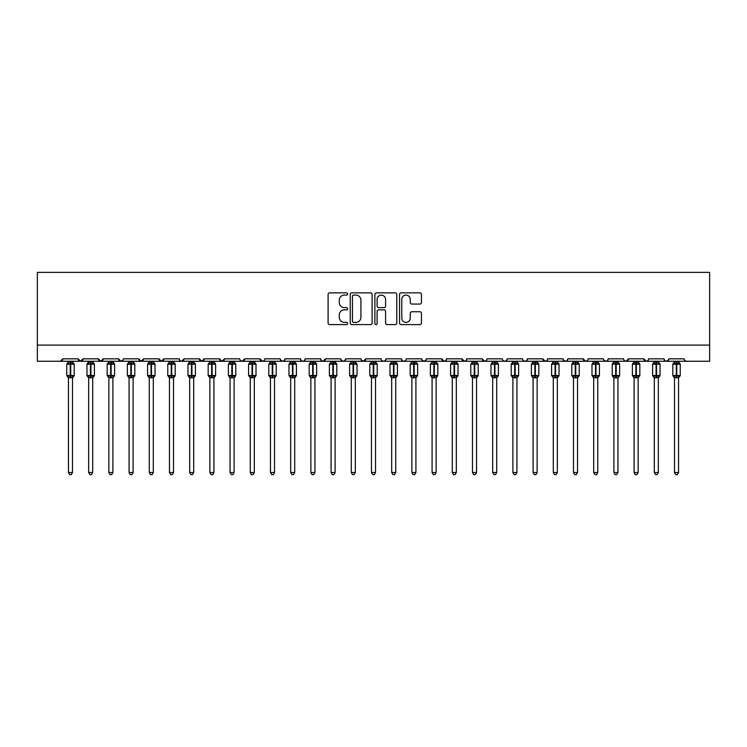 <?xml version="1.0" encoding="UTF-8"?>
<svg xmlns="http://www.w3.org/2000/svg" width="747" height="747" viewBox="0 0 747 747"><rect width="100%" height="100%" fill="white"/><g stroke="black" fill="none" stroke-linecap="round" stroke-linejoin="round"><path stroke-width="1.12" d="M347.644 293.982A1.111 1.111 0 0 0 346.533 292.871L329.679 292.871A1.587 1.587 0 0 0 328.092 294.458L328.092 323.012A1.587 1.587 0 0 0 329.679 324.6L346.533 324.6A1.111 1.111 0 0 0 347.644 323.488A1.111 1.111 0 0 0 346.533 322.377L344.348 322.377A5.08 5.08 0 0 1 339.278 317.298L339.278 314.926A5.08 5.08 0 0 1 344.348 309.846L346.533 309.846A1.111 1.111 0 0 0 347.644 308.735A1.111 1.111 0 0 0 346.533 307.624L344.348 307.624A5.08 5.08 0 0 1 339.278 302.544L339.278 300.173A5.08 5.08 0 0 1 344.348 295.093L346.533 295.093A1.111 1.111 0 0 0 347.644 293.982M419.861 304.057A1.587 1.587 0 0 0 421.448 302.47L421.448 294.458A1.587 1.587 0 0 0 419.861 292.871L401.139 292.871A1.587 1.587 0 0 0 399.552 294.458L399.552 323.012A1.587 1.587 0 0 0 401.139 324.6L419.861 324.6A1.587 1.587 0 0 0 421.448 323.012L421.448 313.338A1.587 1.587 0 0 0 419.861 311.751L411.849 311.751A1.587 1.587 0 0 0 410.262 313.338L410.262 318.138A4.239 4.239 0 0 1 406.023 322.377A4.239 4.239 0 0 1 401.774 318.138L401.774 299.332A4.239 4.239 0 0 1 406.023 295.093A4.239 4.239 0 0 1 410.262 299.332L410.262 302.47A1.587 1.587 0 0 0 411.849 304.057L419.861 304.057M37.35 345.095L709.65 345.095L709.65 272.375L37.35 272.375L37.35 361.259L60.376 361.259L62.804 358.831L78.155 358.831L79.042 360.708M372.109 294.458A1.587 1.587 0 0 0 370.521 292.871L351.809 292.871A1.587 1.587 0 0 0 350.222 294.458L350.222 323.012A1.587 1.587 0 0 0 351.809 324.6L370.521 324.6A1.587 1.587 0 0 0 372.109 323.012L372.109 294.458M376.479 292.871L395.191 292.871A1.587 1.587 0 0 1 396.778 294.458L396.778 323.012A1.587 1.587 0 0 1 395.191 324.6L387.179 324.6A1.587 1.587 0 0 1 385.592 323.012L385.592 311.434A1.587 1.587 0 0 0 384.005 309.846L378.692 309.846A1.587 1.587 0 0 0 377.104 311.434L377.104 323.488A1.111 1.111 0 0 1 376.002 324.6A1.111 1.111 0 0 1 374.891 323.488L374.891 294.458A1.587 1.587 0 0 1 376.479 292.871M60.376 361.259L62.804 358.831A2.428 2.428 0 0 1 60.376 361.259L302.796 361.259L304.356 360.689L305.215 358.831L320.575 358.831A2.428 2.428 0 0 0 322.993 361.259A2.428 2.428 0 0 0 325.421 358.831L340.772 358.831A2.428 2.428 0 0 0 343.2 361.259A2.428 2.428 0 0 0 345.618 358.831L360.978 358.831A2.428 2.428 0 0 0 363.397 361.259A2.428 2.428 0 0 0 365.825 358.831L381.175 358.831A2.428 2.428 0 0 0 383.603 361.259A2.428 2.428 0 0 0 386.022 358.831L401.382 358.831A2.428 2.428 0 0 0 403.8 361.259A2.428 2.428 0 0 0 406.228 358.831L421.579 358.831A2.428 2.428 0 0 0 424.007 361.259A2.428 2.428 0 0 0 426.425 358.831L441.776 358.831A2.428 2.428 0 0 0 444.204 361.259A2.428 2.428 0 0 0 446.631 358.831L461.982 358.831A2.428 2.428 0 0 0 464.41 361.259A2.428 2.428 0 0 0 466.828 358.831L482.179 358.831A2.428 2.428 0 0 0 484.607 361.259A2.428 2.428 0 0 0 487.035 358.831L502.386 358.831A2.428 2.428 0 0 0 504.804 361.259A2.428 2.428 0 0 0 507.232 358.831L522.583 358.831A2.428 2.428 0 0 0 525.01 361.259A2.428 2.428 0 0 0 527.438 358.831L542.789 358.831A2.428 2.428 0 0 0 545.207 361.259A2.428 2.428 0 0 0 547.635 358.831L562.986 358.831A2.428 2.428 0 0 0 565.414 361.259A2.428 2.428 0 0 0 567.832 358.831L583.192 358.831A2.428 2.428 0 0 0 585.611 361.259A2.428 2.428 0 0 0 588.038 358.831L603.389 358.831A2.428 2.428 0 0 0 605.817 361.259A2.428 2.428 0 0 0 608.235 358.831L623.596 358.831A2.428 2.428 0 0 0 626.014 361.259A2.428 2.428 0 0 0 628.442 358.831L643.793 358.831A2.428 2.428 0 0 0 646.22 361.259A2.428 2.428 0 0 0 648.639 358.831L663.999 358.831A2.428 2.428 0 0 0 666.417 361.259A2.428 2.428 0 0 0 668.845 358.831L684.196 358.831A2.428 2.428 0 0 0 686.624 361.259L685.064 360.689M668.845 358.831L667.958 360.708M663.999 358.831L664.877 360.708L666.417 361.259L668.584 359.933M648.639 358.831L648.191 360.241M301.237 360.689L302.796 361.259L646.22 361.259L643.793 358.831L644.68 360.708M624.455 360.689L626.014 361.259L628.442 358.831L627.555 360.708M608.235 358.831L607.358 360.708L605.817 361.259L603.651 359.933M587.17 360.689L585.611 361.259L583.192 358.831L584.079 360.708M567.832 358.831L566.954 360.708L565.414 361.259L563.247 359.933M562.986 358.831L563.873 360.708M547.635 358.831L547.187 360.241M546.776 360.689L545.207 361.259L542.789 358.831L543.676 360.708M527.438 358.831L526.551 360.708M507.232 358.831L506.345 360.708M487.035 358.831L486.577 360.241M486.166 360.689L484.607 361.259L482.179 358.831L483.066 360.708M466.828 358.831L465.941 360.708M465.969 360.689L464.41 361.259L461.982 358.831L462.869 360.708M446.631 358.831L445.744 360.708M445.763 360.689L444.204 361.259L441.776 358.831L442.233 360.241M426.425 358.831L425.538 360.708M421.579 358.831L422.466 360.708M401.382 358.831L402.26 360.708L403.8 361.259L405.36 360.689M386.022 358.831L385.135 360.708M361.24 359.933L363.397 361.259L365.825 358.831L364.938 360.708M345.618 358.831L344.74 360.708L343.2 361.259L341.034 359.933M340.772 358.831L341.659 360.708M320.575 358.831L321.462 360.708L322.993 361.259L325.421 358.831M82.123 360.708L83.001 358.831L80.583 361.259L78.155 358.831A2.428 2.428 0 0 0 80.583 361.259A2.428 2.428 0 0 0 83.001 358.831L98.361 358.831A2.428 2.428 0 0 0 100.78 361.259A2.428 2.428 0 0 0 103.207 358.831L118.558 358.831A2.428 2.428 0 0 0 120.986 361.259A2.428 2.428 0 0 0 123.404 358.831L138.765 358.831A2.428 2.428 0 0 0 141.183 361.259A2.428 2.428 0 0 0 143.611 358.831L158.962 358.831A2.428 2.428 0 0 0 161.389 361.259A2.428 2.428 0 0 0 163.808 358.831L179.159 358.831A2.428 2.428 0 0 0 181.586 361.259A2.428 2.428 0 0 0 184.014 358.831L199.365 358.831A2.428 2.428 0 0 0 201.793 361.259A2.428 2.428 0 0 0 204.211 358.831L219.562 358.831A2.428 2.428 0 0 0 221.99 361.259A2.428 2.428 0 0 0 224.417 358.831L239.768 358.831A2.428 2.428 0 0 0 242.187 361.259A2.428 2.428 0 0 0 244.614 358.831L259.965 358.831A2.428 2.428 0 0 0 262.393 361.259A2.428 2.428 0 0 0 264.821 358.831L280.172 358.831A2.428 2.428 0 0 0 282.59 361.259A2.428 2.428 0 0 0 285.018 358.831L300.369 358.831L301.256 360.708M285.018 358.831L284.131 360.708L282.59 361.259L280.433 359.933M280.172 358.831L281.059 360.708M263.952 360.689L262.393 361.259L259.965 358.831L260.852 360.708M240.627 360.689L242.187 361.259L244.614 358.831L243.727 360.708M219.562 358.831L221.99 361.259L224.417 358.831L223.53 360.708M199.365 358.831L201.793 361.259L204.211 358.831L203.324 360.708M179.159 358.831L180.046 360.708L181.586 361.259L184.014 358.831L183.127 360.708M159.849 360.708L158.962 358.831L161.389 361.259L163.808 358.831L162.921 360.708M139.642 360.708L138.765 358.831L141.183 361.259L143.611 358.831L142.724 360.708M123.143 359.933L120.986 361.259L118.558 358.831L119.445 360.708M709.65 345.095L709.65 361.259L646.22 361.259L647.78 360.689M300.369 358.831A2.428 2.428 0 0 0 302.796 361.259A2.428 2.428 0 0 0 305.224 358.831M98.361 358.831L100.78 361.259L103.207 358.831M382.044 360.689L383.603 361.259L385.163 360.689M421.84 359.933L424.007 361.259L426.163 359.933M503.245 360.689L504.813 361.259L506.373 360.689M523.451 360.689L525.01 361.259L526.57 360.689M353.555 295.093A1.111 1.111 0 0 0 352.444 296.204L352.444 321.266A1.111 1.111 0 0 0 353.555 322.377L355.852 322.377A5.08 5.08 0 0 0 360.932 317.298L360.932 300.173A5.08 5.08 0 0 0 355.852 295.093L353.555 295.093M385.592 299.416A4.239 4.239 0 0 0 381.353 295.168A4.239 4.239 0 0 0 377.104 299.416L377.104 306.037A1.587 1.587 0 0 0 378.692 307.624L384.005 307.624A1.587 1.587 0 0 0 385.592 306.037L385.592 299.416M68.463 472.524L72.496 472.524L71.292 474.625L69.676 474.625L68.463 472.524L68.463 377.683A1.774 1.699 180 0 0 67.529 376.199L67.874 375.676L70.237 376.245L70.722 375.517L70.722 363.481L73.085 364.05L73.664 363.453A0.812 0.812 0 0 1 74.196 364.209L66.763 364.209L66.763 375.517L70.237 375.517L70.237 363.481L67.874 364.05L67.529 363.528A1.774 1.699 -0 0 0 68.463 362.034L72.506 362.118L72.496 361.259M72.496 472.524L72.506 377.608L70.237 377.842L70.237 376.245L70.722 375.517L74.196 375.517A0.812 0.812 0 0 1 73.664 376.283L72.496 377.945M72.496 377.693L72.496 377.683A1.774 1.699 180 0 1 73.43 376.199L73.664 376.283M70.237 377.842L68.463 377.683M68.463 361.259L68.463 362.052M72.496 362.034L72.496 362.034A1.774 1.699 -0 0 0 73.43 363.528M70.722 377.842L70.722 376.245L73.085 375.676L73.43 376.199M68.463 362.118L67.874 364.05L68.463 362.118M73.085 364.05L72.506 362.118M72.506 377.608L73.085 375.676M68.463 377.608L67.874 375.676M88.66 472.524L92.703 472.524L91.489 474.625L89.873 474.625L88.66 472.524L88.66 377.683A1.774 1.699 180 0 0 87.726 376.199L88.071 375.676L90.443 376.245L90.929 375.517L90.929 363.481L93.291 364.05L93.87 363.453A0.812 0.812 0 0 1 94.402 364.209L86.96 364.209L86.96 375.517L90.443 375.517L90.443 363.481L88.071 364.05L87.726 363.528A1.774 1.699 -0 0 0 88.66 362.034L92.703 362.118L92.703 361.259M92.703 472.524L92.703 377.608L90.443 377.842L90.443 376.245L90.929 375.517L94.402 375.517A0.812 0.812 0 0 1 93.87 376.283L92.703 377.945M92.703 377.693L92.703 377.683A1.774 1.699 180 0 1 93.636 376.199L93.87 376.283M90.443 377.842L88.66 377.683M88.66 361.259L88.66 362.052M92.703 362.034L92.703 362.034A1.774 1.699 -0 0 0 93.636 363.528M90.929 377.842L90.929 376.245L93.291 375.676L93.636 376.199M88.66 362.118L88.071 364.05L88.66 362.118M93.291 364.05L92.703 362.118M92.703 377.608L93.291 375.676M88.66 377.608L88.071 375.676M108.866 472.524L112.9 472.524L111.686 474.625L110.08 474.625L108.866 472.524L108.866 377.683A1.774 1.699 180 0 0 107.932 376.199L108.278 375.676L110.64 376.245L111.126 375.517L111.126 363.481L113.488 364.05L114.067 363.453A0.812 0.812 0 0 1 114.599 364.209L107.166 364.209L107.166 375.517L110.64 375.517L110.64 363.481L108.278 364.05L107.932 363.528A1.774 1.699 -0 0 0 108.866 362.034L112.9 362.118L112.9 361.259M112.9 472.524L112.9 377.608L110.64 377.842L110.64 376.245L111.126 375.517L114.599 375.517A0.812 0.812 0 0 1 114.067 376.283L112.9 377.945M112.9 377.693L112.9 377.683A1.774 1.699 180 0 1 113.833 376.199L114.067 376.283M110.64 377.842L108.866 377.683M108.866 361.259L108.866 362.052M112.9 362.034L112.9 362.034A1.774 1.699 -0 0 0 113.833 363.528M111.126 377.842L111.126 376.245L113.488 375.676L113.833 376.199M108.866 362.118L108.278 364.05L108.866 362.118M113.488 364.05L112.9 362.118M112.9 377.608L113.488 375.676M108.866 377.608L108.278 375.676M129.063 472.524L133.106 472.524L131.892 474.625L130.277 474.625L129.063 472.524L129.063 377.683A1.774 1.699 180 0 0 128.129 376.199L128.475 375.676L130.846 376.245L131.323 375.517L131.323 363.481L133.694 364.05L134.273 363.453A0.812 0.812 0 0 1 134.805 364.209L127.364 364.209L127.364 375.517L130.846 375.517L130.846 363.481L128.475 364.05L128.129 363.528A1.774 1.699 -0 0 0 129.063 362.034L133.106 362.118L133.106 361.259M130.846 376.245L131.323 375.517L134.805 375.517A0.812 0.812 0 0 1 134.273 376.283L133.106 377.945M133.106 472.524L133.106 377.608L129.063 377.683M129.063 361.259L129.063 362.052M133.106 362.034L133.106 362.034A1.774 1.699 -0 0 0 134.04 363.528M131.323 377.842L131.323 376.245L133.694 375.676L134.273 376.283M129.063 362.118L128.475 364.05L129.063 362.118M133.694 364.05L133.106 362.118M133.106 377.608L133.694 375.676M129.063 377.608L128.475 375.676M149.269 472.524L153.303 472.524L152.089 474.625L150.474 474.625L149.269 472.524L149.269 377.683A1.774 1.699 180 0 0 148.336 376.199L148.681 375.676L151.043 376.245L151.529 375.517L151.529 363.481L153.891 364.05L154.47 363.453A0.812 0.812 0 0 1 155.002 364.209L147.57 364.209L147.57 375.517L151.043 375.517L151.043 363.481L148.681 364.05L148.336 363.528A1.774 1.699 -0 0 0 149.269 362.034L153.303 362.118L153.303 361.259M153.303 472.524L153.303 377.608L151.043 377.842L151.043 376.245L151.529 375.517L155.002 375.517A0.812 0.812 0 0 1 154.47 376.283L153.303 377.945M153.303 377.693L153.303 377.683A1.774 1.699 180 0 1 154.237 376.199L154.47 376.283M151.043 377.842L149.269 377.683M149.269 361.259L149.269 362.052M153.303 362.034L153.303 362.034A1.774 1.699 -0 0 0 154.237 363.528M151.529 377.842L151.529 376.245L153.891 375.676L154.237 376.199M149.26 362.118L148.681 364.05L149.26 362.118M153.891 364.05L153.303 362.118M153.303 377.608L153.891 375.676M149.26 377.608L148.681 375.676M169.466 472.524L173.509 472.524L172.296 474.625L170.68 474.625L169.466 472.524L169.466 377.683A1.774 1.699 180 0 0 168.533 376.199L168.878 375.676L171.24 376.245L171.726 375.517L171.726 363.481L174.098 364.05L174.677 363.453A0.812 0.812 0 0 1 175.2 364.209L167.767 364.209L167.767 375.517L171.24 375.517L171.24 363.481L168.878 364.05L168.533 363.528A1.774 1.699 -0 0 0 169.466 362.034L173.509 362.118L173.509 361.259M173.509 472.524L173.509 377.608L171.24 377.842L171.24 376.245L171.726 375.517L175.2 375.517A0.812 0.812 0 0 1 174.677 376.283L173.509 377.945M173.509 377.693L173.509 377.683A1.774 1.699 180 0 1 174.443 376.199L174.677 376.283M171.24 377.842L169.466 377.683M169.466 361.259L169.466 362.052M173.509 362.034L173.509 362.034A1.774 1.699 -0 0 0 174.443 363.528M171.726 377.842L171.726 376.245L174.098 375.676L174.443 376.199M169.466 362.118L168.878 364.05L169.466 362.118M174.098 364.05L173.509 362.118M173.509 377.608L174.098 375.676M169.466 377.608L168.878 375.676M189.663 377.693A1.774 1.699 180 0 0 188.739 376.199L189.084 375.676L191.447 376.245L191.932 375.517L191.932 363.481L194.295 364.05L194.874 363.453A0.812 0.812 0 0 1 195.406 364.209L187.973 364.209L187.973 375.517L191.447 375.517L191.447 363.481L189.084 364.05L188.739 363.528A1.774 1.699 -0 0 0 189.673 362.034L193.706 362.118L193.706 361.259M193.706 472.524L192.493 474.625L190.877 474.625L189.673 472.524L193.706 472.524L193.706 377.608L191.447 377.842L191.447 376.245L191.932 375.517L195.406 375.517A0.812 0.812 0 0 1 194.874 376.283L193.706 377.945M193.706 377.693L193.706 377.683A1.774 1.699 180 0 1 194.64 376.199L194.874 376.283M189.673 472.524L189.673 377.683L189.084 375.676M191.447 377.842L189.663 377.608M189.673 361.259L189.673 362.052M193.706 362.034L193.706 362.034A1.774 1.699 -0 0 0 194.64 363.528M191.932 377.842L191.932 376.245L194.295 375.676L194.64 376.199M189.663 362.118L189.084 364.05L189.663 362.118M194.295 364.05L193.706 362.118M193.706 377.608L194.295 375.676M209.87 472.524L213.913 472.524L212.699 474.625L211.084 474.625L209.87 472.524L209.87 377.683A1.774 1.699 180 0 0 208.936 376.199L209.281 375.676L211.644 376.245L212.129 375.517L212.129 363.481L214.492 364.05L215.08 363.453A0.812 0.812 0 0 1 215.603 364.209L208.17 364.209L208.17 375.517L211.644 375.517L211.644 363.481L209.281 364.05L208.936 363.528A1.774 1.699 -0 0 0 209.87 362.034L213.913 362.118L213.913 361.259M213.913 472.524L213.913 377.608L211.644 377.842L211.644 376.245L212.129 375.517L215.603 375.517A0.812 0.812 0 0 1 215.08 376.283L213.913 377.945M213.913 377.693L213.913 377.683A1.774 1.699 180 0 1 214.847 376.199L215.08 376.283M211.644 377.842L209.87 377.683M209.87 361.259L209.87 362.052M213.913 362.034L213.913 362.034A1.774 1.699 -0 0 0 214.847 363.528M212.129 377.842L212.129 376.245L214.492 375.676L214.847 376.199M209.87 362.118L209.281 364.05L209.87 362.118M214.492 364.05L213.913 362.118M213.913 377.608L214.492 375.676M209.87 377.608L209.281 375.676M230.067 472.524L234.11 472.524L232.896 474.625L231.281 474.625L230.067 472.524L230.067 377.683A1.774 1.699 180 0 0 229.133 376.199L229.488 375.676L231.85 376.245L232.336 375.517L232.336 363.481L234.698 364.05L235.277 363.453A0.812 0.812 0 0 1 235.809 364.209L228.377 364.209L228.377 375.517L231.85 375.517L231.85 363.481L229.488 364.05L229.133 363.528A1.774 1.699 -0 0 0 230.067 362.034L234.11 362.118L234.11 361.259M234.11 472.524L234.11 377.608L231.85 377.842L231.85 376.245L232.336 375.517L235.809 375.517A0.812 0.812 0 0 1 235.277 376.283L234.11 377.945M234.11 377.693L234.11 377.683A1.774 1.699 180 0 1 235.044 376.199L235.277 376.283M231.85 377.842L230.067 377.683M230.067 361.259L230.067 362.052M234.11 362.034L234.11 362.034A1.774 1.699 -0 0 0 235.044 363.528M232.336 377.842L232.336 376.245L234.698 375.676L235.044 376.199M230.067 362.118L229.488 364.05L230.067 362.118M234.698 364.05L234.11 362.118M234.11 377.608L234.698 375.676M230.067 377.608L229.488 375.676M250.273 472.524L254.316 472.524L253.102 474.625L251.487 474.625L250.273 472.524L250.273 377.683A1.774 1.699 180 0 0 249.339 376.199L249.685 375.676L252.047 376.245L252.533 375.517L252.533 363.481L254.895 364.05L255.483 363.453A0.812 0.812 0 0 1 256.006 364.209L248.574 364.209L248.574 375.517L252.047 375.517L252.047 363.481L249.685 364.05L249.339 363.528A1.774 1.699 -0 0 0 250.273 362.034L254.316 362.118L254.316 361.259M254.316 472.524L254.316 377.608L252.047 377.842L252.047 376.245L252.533 375.517L256.006 375.517A0.812 0.812 0 0 1 255.483 376.283L254.316 377.945M254.316 377.693L254.316 377.683A1.774 1.699 180 0 1 255.25 376.199L255.483 376.283M252.047 377.842L250.273 377.683M250.273 361.259L250.273 362.052M254.316 362.034L254.316 362.034A1.774 1.699 -0 0 0 255.25 363.528M252.533 377.842L252.533 376.245L254.895 375.676L255.25 376.199M250.273 362.118L249.685 364.05L250.273 362.118M254.895 364.05L254.316 362.118M254.316 377.608L254.895 375.676M250.273 377.608L249.685 375.676M270.47 472.524L274.513 472.524L273.299 474.625L271.684 474.625L270.47 472.524L270.47 377.683A1.774 1.699 180 0 0 269.536 376.199L269.891 375.676L272.253 376.245L272.739 375.517L272.739 363.481L275.101 364.05L275.68 363.453A0.812 0.812 0 0 1 276.213 364.209L268.78 364.209L268.78 375.517L272.253 375.517L272.253 363.481L269.891 364.05L269.536 363.528A1.774 1.699 -0 0 0 270.47 362.034L274.513 362.118L274.513 361.259M274.513 472.524L274.513 377.608L272.253 377.842L272.253 376.245L272.739 375.517L276.213 375.517A0.812 0.812 0 0 1 275.68 376.283L274.513 377.945M274.513 377.693L274.513 377.683A1.774 1.699 180 0 1 275.447 376.199L275.68 376.283M272.253 377.842L270.47 377.683M270.47 361.259L270.47 362.052M274.513 362.034L274.513 362.034A1.774 1.699 -0 0 0 275.447 363.528M272.739 377.842L272.739 376.245L275.101 375.676L275.447 376.199M270.47 362.118L269.891 364.05L270.47 362.118M275.101 364.05L274.513 362.118M274.513 377.608L275.101 375.676M270.47 377.608L269.891 375.676M294.71 472.524L293.506 474.625L291.89 474.625L290.676 472.524L290.676 377.683A1.774 1.699 180 0 0 289.743 376.199L290.088 375.676L292.45 376.245L292.936 375.517L292.936 363.481L295.298 364.05L295.877 363.453A0.812 0.812 0 0 1 296.41 364.209L288.977 364.209L288.977 375.517L292.45 375.517L292.45 363.481L290.088 364.05L289.743 363.528A1.774 1.699 -0 0 0 290.676 362.034L294.72 362.118L294.72 361.259M290.676 472.524L294.72 472.524L294.72 377.608L292.45 377.842L292.45 376.245L292.936 375.517L296.41 375.517A0.812 0.812 0 0 1 295.877 376.283L294.71 377.945M294.72 377.693L294.72 377.683A1.774 1.699 180 0 1 295.644 376.199L295.877 376.283M292.45 377.842L290.676 377.683M290.676 361.259L290.676 362.052M292.936 377.842L292.936 376.245L295.298 375.676L295.644 376.199M290.676 362.118L290.088 364.05L290.676 362.118M295.298 364.05L294.72 362.118M294.72 377.608L295.298 375.676M290.676 377.608L290.088 375.676M310.873 472.524L314.917 472.524L313.703 474.625L312.087 474.625L310.873 472.524L310.873 377.683A1.774 1.699 180 0 0 309.94 376.199L310.285 375.676L312.657 376.245L313.142 375.517L313.142 363.481L315.505 364.05L316.084 363.453A0.812 0.812 0 0 1 316.616 364.209L309.183 364.209L309.183 375.517L312.657 375.517L312.657 363.481L310.285 364.05L309.94 363.528A1.774 1.699 -0 0 0 310.873 362.034L314.917 362.118L314.917 361.259M314.917 472.524L314.917 377.608L312.657 377.842L312.657 376.245L313.142 375.517L316.616 375.517A0.812 0.812 0 0 1 316.084 376.283L314.917 377.945M314.917 377.693L314.917 377.683A1.774 1.699 180 0 1 315.85 376.199L316.084 376.283M312.657 377.842L310.873 377.683M310.873 361.259L310.873 362.052M314.917 362.034L314.917 362.034A1.774 1.699 -0 0 0 315.85 363.528M313.142 377.842L313.142 376.245L315.505 375.676L315.85 376.199M310.873 362.118L310.285 364.05L310.873 362.118M315.505 364.05L314.917 362.118M314.917 377.608L315.505 375.676M310.873 377.608L310.285 375.676M331.08 472.524L335.114 472.524L333.909 474.625L332.294 474.625L331.08 472.524L331.08 377.683A1.774 1.699 180 0 0 330.146 376.199L330.491 375.676L332.854 376.245L333.339 375.517L333.339 363.481L335.702 364.05L336.281 363.453A0.812 0.812 0 0 1 336.813 364.209L329.38 364.209L329.38 375.517L332.854 375.517L332.854 363.481L330.491 364.05L330.146 363.528A1.774 1.699 -0 0 0 331.08 362.034L335.123 362.118L335.114 361.259M335.114 472.524L335.123 377.608L332.854 377.842L332.854 376.245L333.339 375.517L336.813 375.517A0.812 0.812 0 0 1 336.281 376.283L335.114 377.945M335.114 377.693L335.114 377.683A1.774 1.699 180 0 1 336.047 376.199L336.281 376.283M332.854 377.842L331.08 377.683M331.08 361.259L331.08 362.052M335.114 362.034L335.114 362.034A1.774 1.699 -0 0 0 336.047 363.528M333.339 377.842L333.339 376.245L335.702 375.676L336.047 376.199M331.08 362.118L330.491 364.05L331.08 362.118M335.702 364.05L335.123 362.118M335.123 377.608L335.702 375.676M331.08 377.608L330.491 375.676M351.277 472.524L355.32 472.524L354.106 474.625L352.491 474.625L351.277 472.524L351.277 377.683A1.774 1.699 180 0 0 350.343 376.199L350.688 375.676L353.06 376.245L353.546 375.517L353.546 363.481L355.908 364.05L356.487 363.453A0.812 0.812 0 0 1 357.019 364.209L349.577 364.209L349.577 375.517L353.06 375.517L353.06 363.481L350.688 364.05L350.343 363.528A1.774 1.699 -0 0 0 351.277 362.034L355.32 362.118L355.32 361.259M355.32 472.524L355.32 377.608L353.06 377.842L353.06 376.245L353.546 375.517L357.019 375.517A0.812 0.812 0 0 1 356.487 376.283L355.32 377.945M355.32 377.693L355.32 377.683A1.774 1.699 180 0 1 356.254 376.199L356.487 376.283M353.06 377.842L351.277 377.683M351.277 361.259L351.277 362.052M355.32 362.034L355.32 362.034A1.774 1.699 -0 0 0 356.254 363.528M353.546 377.842L353.546 376.245L355.908 375.676L356.254 376.199M351.277 362.118L350.688 364.05L351.277 362.118M355.908 364.05L355.32 362.118M355.32 377.608L355.908 375.676M351.277 377.608L350.688 375.676M371.483 472.524L375.517 472.524L374.303 474.625L372.697 474.625L371.483 472.524L371.483 377.683A1.774 1.699 180 0 0 370.549 376.199L370.895 375.676L373.257 376.245L373.743 375.517L373.743 363.481L376.105 364.05L376.684 363.453A0.812 0.812 0 0 1 377.216 364.209L369.784 364.209L369.784 375.517L373.257 375.517L373.257 363.481L370.895 364.05L370.549 363.528A1.774 1.699 -0 0 0 371.483 362.034L375.517 362.118L375.517 361.259M375.517 472.524L375.517 377.608L373.257 377.842L373.257 376.245L373.743 375.517L377.216 375.517A0.812 0.812 0 0 1 376.684 376.283L375.517 377.945M375.517 377.693L375.517 377.683A1.774 1.699 180 0 1 376.451 376.199L376.684 376.283M373.257 377.842L371.483 377.683M371.483 361.259L371.483 362.052M375.517 362.034L375.517 362.034A1.774 1.699 -0 0 0 376.451 363.528M373.743 377.842L373.743 376.245L376.105 375.676L376.451 376.199M371.483 362.118L370.895 364.05L371.483 362.118M376.105 364.05L375.517 362.118M375.517 377.608L376.105 375.676M371.483 377.608L370.895 375.676M391.68 472.524L395.723 472.524L394.509 474.625L392.894 474.625L391.68 472.524L391.68 377.683A1.774 1.699 180 0 0 390.746 376.199L391.092 375.676L393.464 376.245L393.94 375.517L393.94 363.481L396.312 364.05L396.89 363.453A0.812 0.812 0 0 1 397.423 364.209L389.981 364.209L389.981 375.517L393.464 375.517L393.464 363.481L391.092 364.05L390.746 363.528A1.774 1.699 -0 0 0 391.68 362.034L395.723 362.118L395.723 361.259M393.464 376.245L393.94 375.517L397.423 375.517A0.812 0.812 0 0 1 396.89 376.283L395.723 377.945M395.723 472.524L395.723 377.608L391.68 377.683M391.68 361.259L391.68 362.052M395.723 362.034L395.723 362.034A1.774 1.699 -0 0 0 396.657 363.528M393.94 377.842L393.94 376.245L396.312 375.676L396.89 376.283M391.68 362.118L391.092 364.05L391.68 362.118M396.312 364.05L395.723 362.118M395.723 377.608L396.312 375.676M391.68 377.608L391.092 375.676M411.886 472.524L415.92 472.524L414.706 474.625L413.091 474.625L411.886 472.524L411.886 377.683A1.774 1.699 180 0 0 410.953 376.199L411.298 375.676L413.661 376.245L414.146 375.517L414.146 363.481L416.509 364.05L417.087 363.453A0.812 0.812 0 0 1 417.62 364.209L410.187 364.209L410.187 375.517L413.661 375.517L413.661 363.481L411.298 364.05L410.953 363.528A1.774 1.699 -0 0 0 411.886 362.034L415.92 362.118L415.92 361.259M415.92 472.524L415.92 377.608L413.661 377.842L413.661 376.245L414.146 375.517L417.62 375.517A0.812 0.812 0 0 1 417.087 376.283L415.92 377.945M415.92 377.693L415.92 377.683A1.774 1.699 180 0 1 416.854 376.199L417.087 376.283M413.661 377.842L411.886 377.683M411.886 361.259L411.886 362.052M415.92 362.034L415.92 362.034A1.774 1.699 -0 0 0 416.854 363.528M414.146 377.842L414.146 376.245L416.509 375.676L416.854 376.199M411.877 362.118L411.298 364.05L411.877 362.118M416.509 364.05L415.92 362.118M415.92 377.608L416.509 375.676M411.877 377.608L411.298 375.676M432.083 472.524L436.127 472.524L434.913 474.625L433.297 474.625L432.083 472.524L432.083 377.683A1.774 1.699 180 0 0 431.15 376.199L431.495 375.676L433.858 376.245L434.343 375.517L434.343 363.481L436.715 364.05L437.294 363.453A0.812 0.812 0 0 1 437.817 364.209L430.384 364.209L430.384 375.517L433.858 375.517L433.858 363.481L431.495 364.05L431.15 363.528A1.774 1.699 -0 0 0 432.083 362.034L436.127 362.118L436.127 361.259M436.127 472.524L436.127 377.608L433.858 377.842L433.858 376.245L434.343 375.517L437.817 375.517A0.812 0.812 0 0 1 437.294 376.283L436.127 377.945M436.127 377.693L436.127 377.683A1.774 1.699 180 0 1 437.06 376.199L437.294 376.283M433.858 377.842L432.083 377.683M432.083 361.259L432.083 362.052M436.127 362.034L436.127 362.034A1.774 1.699 -0 0 0 437.06 363.528M434.343 377.842L434.343 376.245L436.715 375.676L437.06 376.199M432.083 362.118L431.495 364.05L432.083 362.118M436.715 364.05L436.127 362.118M436.127 377.608L436.715 375.676M432.083 377.608L431.495 375.676M452.28 377.693A1.774 1.699 180 0 0 451.356 376.199L451.702 375.676L454.064 376.245L454.55 375.517L454.55 363.481L456.912 364.05L457.491 363.453A0.812 0.812 0 0 1 458.023 364.209L450.59 364.209L450.59 375.517L454.064 375.517L454.064 363.481L451.702 364.05L451.356 363.528A1.774 1.699 -0 0 0 452.29 362.034L456.324 362.118L456.324 361.259M456.324 472.524L455.11 474.625L453.494 474.625L452.29 472.524L456.324 472.524L456.324 377.608L454.064 377.842L454.064 376.245L454.55 375.517L458.023 375.517A0.812 0.812 0 0 1 457.491 376.283L456.324 377.945M456.324 377.693L456.324 377.683A1.774 1.699 180 0 1 457.257 376.199L457.491 376.283M452.29 472.524L452.29 377.683L451.702 375.676M454.064 377.842L452.28 377.608M452.29 361.259L452.29 362.052M456.324 362.034L456.324 362.034A1.774 1.699 -0 0 0 457.257 363.528M454.55 377.842L454.55 376.245L456.912 375.676L457.257 376.199M452.28 362.118L451.702 364.05L452.28 362.118M456.912 364.05L456.324 362.118M456.324 377.608L456.912 375.676M472.487 472.524L476.53 472.524L475.316 474.625L473.701 474.625L472.487 472.524L472.487 377.683A1.774 1.699 180 0 0 471.553 376.199L471.899 375.676L474.261 376.245L474.747 375.517L474.747 363.481L477.109 364.05L477.697 363.453A0.812 0.812 0 0 1 478.22 364.209L470.787 364.209L470.787 375.517L474.261 375.517L474.261 363.481L471.899 364.05L471.553 363.528A1.774 1.699 -0 0 0 472.487 362.034L476.53 362.118L476.53 361.259M476.53 472.524L476.53 377.608L474.261 377.842L474.261 376.245L474.747 375.517L478.22 375.517A0.812 0.812 0 0 1 477.697 376.283L476.53 377.945M476.53 377.693L476.53 377.683A1.774 1.699 180 0 1 477.464 376.199L477.697 376.283M474.261 377.842L472.487 377.683M472.487 361.259L472.487 362.052M476.53 362.034L476.53 362.034A1.774 1.699 -0 0 0 477.464 363.528M474.747 377.842L474.747 376.245L477.109 375.676L477.464 376.199M472.487 362.118L471.899 364.05L472.487 362.118M477.109 364.05L476.53 362.118M476.53 377.608L477.109 375.676M472.487 377.608L471.899 375.676M492.684 472.524L496.727 472.524L495.513 474.625L493.898 474.625L492.684 472.524L492.684 377.683A1.774 1.699 180 0 0 491.75 376.199L492.105 375.676L494.467 376.245L494.953 375.517L494.953 363.481L497.315 364.05L497.894 363.453A0.812 0.812 0 0 1 498.426 364.209L490.994 364.209L490.994 375.517L494.467 375.517L494.467 363.481L492.105 364.05L491.75 363.528A1.774 1.699 -0 0 0 492.684 362.034L496.727 362.118L496.727 361.259M496.727 472.524L496.727 377.608L494.467 377.842L494.467 376.245L494.953 375.517L498.426 375.517A0.812 0.812 0 0 1 497.894 376.283L496.727 377.945M496.727 377.693L496.727 377.683A1.774 1.699 180 0 1 497.661 376.199L497.894 376.283M494.467 377.842L492.684 377.683M492.684 361.259L492.684 362.052M496.727 362.034L496.727 362.034A1.774 1.699 -0 0 0 497.661 363.528M494.953 377.842L494.953 376.245L497.315 375.676L497.661 376.199M492.684 362.118L492.105 364.05L492.684 362.118M497.315 364.05L496.727 362.118M496.727 377.608L497.315 375.676M492.684 377.608L492.105 375.676M512.89 472.524L516.933 472.524L515.719 474.625L514.104 474.625L512.89 472.524L512.89 377.683A1.774 1.699 180 0 0 511.956 376.199L512.302 375.676L514.664 376.245L515.15 375.517L515.15 363.481L517.512 364.05L518.101 363.453A0.812 0.812 0 0 1 518.623 364.209L511.191 364.209L511.191 375.517L514.664 375.517L514.664 363.481L512.302 364.05L511.956 363.528A1.774 1.699 -0 0 0 512.89 362.034L516.933 362.118L516.933 361.259M516.933 472.524L516.933 377.608L514.664 377.842L514.664 376.245L515.15 375.517L518.623 375.517A0.812 0.812 0 0 1 518.101 376.283L516.933 377.945M516.933 377.693L516.933 377.683A1.774 1.699 180 0 1 517.867 376.199L518.101 376.283M514.664 377.842L512.89 377.683M512.89 361.259L512.89 362.052M516.933 362.034L516.933 362.034A1.774 1.699 -0 0 0 517.867 363.528M515.15 377.842L515.15 376.245L517.512 375.676L517.867 376.199M512.89 362.118L512.302 364.05L512.89 362.118M517.512 364.05L516.933 362.118M516.933 377.608L517.512 375.676M512.89 377.608L512.302 375.676M533.087 472.524L537.13 472.524L535.916 474.625L534.301 474.625L533.087 472.524L533.087 377.683A1.774 1.699 180 0 0 532.153 376.199L532.508 375.676L534.871 376.245L535.356 375.517L535.356 363.481L537.719 364.05L538.298 363.453A0.812 0.812 0 0 1 538.83 364.209L531.397 364.209L531.397 375.517L534.871 375.517L534.871 363.481L532.508 364.05L532.153 363.528A1.774 1.699 -0 0 0 533.087 362.034L537.13 362.118L537.13 361.259M537.13 472.524L537.13 377.608L534.871 377.842L534.871 376.245L535.356 375.517L538.83 375.517A0.812 0.812 0 0 1 538.298 376.283L537.13 377.945M537.13 377.693L537.13 377.683A1.774 1.699 180 0 1 538.064 376.199L538.298 376.283M534.871 377.842L533.087 377.683M533.087 361.259L533.087 362.052M537.13 362.034L537.13 362.034A1.774 1.699 -0 0 0 538.064 363.528M535.356 377.842L535.356 376.245L537.719 375.676L538.064 376.199M533.087 362.118L532.508 364.05L533.087 362.118M537.719 364.05L537.13 362.118M537.13 377.608L537.719 375.676M533.087 377.608L532.508 375.676M557.327 472.524L556.123 474.625L554.507 474.625L553.294 472.524L553.294 377.683A1.774 1.699 180 0 0 552.36 376.199L552.705 375.676L555.068 376.245L555.553 375.517L555.553 363.481L557.916 364.05L558.495 363.453A0.812 0.812 0 0 1 559.027 364.209L551.594 364.209L551.594 375.517L555.068 375.517L555.068 363.481L552.705 364.05L552.36 363.528A1.774 1.699 -0 0 0 553.294 362.034L557.337 362.118L557.337 361.259M553.294 472.524L557.337 472.524L557.337 377.608L555.068 377.842L555.068 376.245L555.553 375.517L559.027 375.517A0.812 0.812 0 0 1 558.495 376.283L557.327 377.945M557.337 377.693L557.337 377.683A1.774 1.699 180 0 1 558.261 376.199L558.495 376.283M555.068 377.842L553.294 377.683M553.294 361.259L553.294 362.052M555.553 377.842L555.553 376.245L557.916 375.676L558.261 376.199M553.294 362.118L552.705 364.05L553.294 362.118M557.916 364.05L557.337 362.118M557.337 377.608L557.916 375.676M553.294 377.608L552.705 375.676M573.491 472.524L577.534 472.524L576.32 474.625L574.704 474.625L573.491 472.524L573.491 377.683A1.774 1.699 180 0 0 572.557 376.199L572.902 375.676L575.274 376.245L575.76 375.517L575.76 363.481L578.122 364.05L578.701 363.453A0.812 0.812 0 0 1 579.233 364.209L571.8 364.209L571.8 375.517L575.274 375.517L575.274 363.481L572.902 364.05L572.557 363.528A1.774 1.699 -0 0 0 573.491 362.034L577.534 362.118L577.534 361.259M577.534 472.524L577.534 377.608L575.274 377.842L575.274 376.245L575.76 375.517L579.233 375.517A0.812 0.812 0 0 1 578.701 376.283L577.534 377.945M577.534 377.693L577.534 377.683A1.774 1.699 180 0 1 578.467 376.199L578.701 376.283M575.274 377.842L573.491 377.683M573.491 361.259L573.491 362.052M577.534 362.034L577.534 362.034A1.774 1.699 -0 0 0 578.467 363.528M575.76 377.842L575.76 376.245L578.122 375.676L578.467 376.199M573.491 362.118L572.902 364.05L573.491 362.118M578.122 364.05L577.534 362.118M577.534 377.608L578.122 375.676M573.491 377.608L572.902 375.676M593.697 472.524L597.731 472.524L596.526 474.625L594.911 474.625L593.697 472.524L593.697 377.683A1.774 1.699 180 0 0 592.763 376.199L593.109 375.676L595.471 376.245L595.957 375.517L595.957 363.481L598.319 364.05L598.898 363.453A0.812 0.812 0 0 1 599.43 364.209L591.997 364.209L591.997 375.517L595.471 375.517L595.471 363.481L593.109 364.05L592.763 363.528A1.774 1.699 -0 0 0 593.697 362.034L597.74 362.118L597.731 361.259M597.731 472.524L597.74 377.608L595.471 377.842L595.471 376.245L595.957 375.517L599.43 375.517A0.812 0.812 0 0 1 598.898 376.283L597.731 377.945M597.731 377.693L597.731 377.683A1.774 1.699 180 0 1 598.664 376.199L598.898 376.283M595.471 377.842L593.697 377.683M593.697 361.259L593.697 362.052M597.731 362.034L597.731 362.034A1.774 1.699 -0 0 0 598.664 363.528M595.957 377.842L595.957 376.245L598.319 375.676L598.664 376.199M593.697 362.118L593.109 364.05L593.697 362.118M598.319 364.05L597.74 362.118M597.74 377.608L598.319 375.676M593.697 377.608L593.109 375.676M613.894 472.524L617.937 472.524L616.723 474.625L615.108 474.625L613.894 472.524L613.894 377.683A1.774 1.699 180 0 0 612.96 376.199L613.306 375.676L615.677 376.245L616.163 375.517L616.163 363.481L618.525 364.05L619.104 363.453A0.812 0.812 0 0 1 619.636 364.209L612.195 364.209L612.195 375.517L615.677 375.517L615.677 363.481L613.306 364.05L612.96 363.528A1.774 1.699 -0 0 0 613.894 362.034L617.937 362.118L617.937 361.259M617.937 472.524L617.937 377.608L615.677 377.842L615.677 376.245L616.163 375.517L619.636 375.517A0.812 0.812 0 0 1 619.104 376.283L617.937 377.945M617.937 377.693L617.937 377.683A1.774 1.699 180 0 1 618.871 376.199L619.104 376.283M615.677 377.842L613.894 377.683M613.894 361.259L613.894 362.052M617.937 362.034L617.937 362.034A1.774 1.699 -0 0 0 618.871 363.528M616.163 377.842L616.163 376.245L618.525 375.676L618.871 376.199M613.894 362.118L613.306 364.05L613.894 362.118M618.525 364.05L617.937 362.118M617.937 377.608L618.525 375.676M613.894 377.608L613.306 375.676M634.1 472.524L638.134 472.524L636.92 474.625L635.314 474.625L634.1 472.524L634.1 377.683A1.774 1.699 180 0 0 633.167 376.199L633.512 375.676L635.874 376.245L636.36 375.517L636.36 363.481L638.722 364.05L639.301 363.453A0.812 0.812 0 0 1 639.834 364.209L632.401 364.209L632.401 375.517L635.874 375.517L635.874 363.481L633.512 364.05L633.167 363.528A1.774 1.699 -0 0 0 634.1 362.034L638.134 362.118L638.134 361.259M638.134 472.524L638.134 377.608L635.874 377.842L635.874 376.245L636.36 375.517L639.834 375.517A0.812 0.812 0 0 1 639.301 376.283L638.134 377.945M638.134 377.693L638.134 377.683A1.774 1.699 180 0 1 639.068 376.199L639.301 376.283M635.874 377.842L634.1 377.683M634.1 361.259L634.1 362.052M638.134 362.034L638.134 362.034A1.774 1.699 -0 0 0 639.068 363.528M636.36 377.842L636.36 376.245L638.722 375.676L639.068 376.199M634.1 362.118L633.512 364.05L634.1 362.118M638.722 364.05L638.134 362.118M638.134 377.608L638.722 375.676M634.1 377.608L633.512 375.676M654.297 472.524L658.34 472.524L657.127 474.625L655.511 474.625L654.297 472.524L654.297 377.683A1.774 1.699 180 0 0 653.364 376.199L653.709 375.676L656.081 376.245L656.557 375.517L656.557 363.481L658.929 364.05L659.508 363.453A0.812 0.812 0 0 1 660.04 364.209L652.598 364.209L652.598 375.517L656.081 375.517L656.081 363.481L653.709 364.05L653.364 363.528A1.774 1.699 -0 0 0 654.297 362.034L658.34 362.118L658.34 361.259M656.081 376.245L656.557 375.517L660.04 375.517A0.812 0.812 0 0 1 659.508 376.283L658.34 377.945M658.34 472.524L658.34 377.608L654.297 377.683M654.297 361.259L654.297 362.052M658.34 362.034L658.34 362.034A1.774 1.699 -0 0 0 659.274 363.528M656.557 377.842L656.557 376.245L658.929 375.676L659.508 376.283M654.297 362.118L653.709 364.05L654.297 362.118M658.929 364.05L658.34 362.118M658.34 377.608L658.929 375.676M654.297 377.608L653.709 375.676M674.504 472.524L678.537 472.524L677.324 474.625L675.708 474.625L674.504 472.524L674.504 377.683A1.774 1.699 180 0 0 673.57 376.199L673.915 375.676L676.278 376.245L676.763 375.517L676.763 363.481L679.126 364.05L679.705 363.453A0.812 0.812 0 0 1 680.237 364.209L672.804 364.209L672.804 375.517L676.278 375.517L676.278 363.481L673.915 364.05L673.57 363.528A1.774 1.699 -0 0 0 674.504 362.034L678.537 362.118L678.537 361.259M678.537 472.524L678.537 377.608L676.278 377.842L676.278 376.245L676.763 375.517L680.237 375.517A0.812 0.812 0 0 1 679.705 376.283L678.537 377.945M678.537 377.693L678.537 377.683A1.774 1.699 180 0 1 679.471 376.199L679.705 376.283M676.278 377.842L674.504 377.683M674.504 361.259L674.504 362.052M678.537 362.034L678.537 362.034A1.774 1.699 -0 0 0 679.471 363.528M676.763 377.842L676.763 376.245L679.126 375.676L679.471 376.199M674.494 362.118L673.915 364.05L674.494 362.118M679.126 364.05L678.537 362.118M678.537 377.608L679.126 375.676M674.494 377.608L673.915 375.676M70.722 361.884L70.722 363.481L70.237 361.884M90.929 361.884L90.929 363.481L90.443 361.884M111.126 361.884L111.126 363.481L110.64 361.884M131.323 361.884L130.846 363.481M130.837 363.481L130.837 361.884M133.106 377.693A1.774 1.699 180 0 1 134.04 376.199M130.837 377.842L130.837 376.245M151.529 361.884L151.529 363.481L151.043 361.884M171.726 361.884L171.726 363.481L171.24 361.884M191.932 361.884L191.932 363.481L191.447 361.884M212.129 361.884L212.129 363.481L211.644 361.884M232.336 361.884L232.336 363.481L231.85 361.884M252.533 361.884L252.533 363.481L252.047 361.884M272.739 361.884L272.739 363.481L272.253 361.884M292.936 361.884L292.936 363.481L292.45 361.884M295.644 363.528A1.774 1.699 -0 0 1 294.72 362.034M313.142 361.884L313.142 363.481L312.657 361.884M333.339 361.884L333.339 363.481L332.854 361.884M353.546 361.884L353.546 363.481L353.06 361.884M373.743 361.884L373.743 363.481L373.257 361.884M393.94 361.884L393.464 363.481M393.454 363.481L393.454 361.884M395.723 377.693A1.774 1.699 180 0 1 396.657 376.199M393.454 377.842L393.454 376.245M414.146 361.884L414.146 363.481L413.661 361.884M434.343 361.884L434.343 363.481L433.858 361.884M454.55 361.884L454.55 363.481L454.064 361.884M474.747 361.884L474.747 363.481L474.261 361.884M494.953 361.884L494.953 363.481L494.467 361.884M515.15 361.884L515.15 363.481L514.664 361.884M535.356 361.884L535.356 363.481L534.871 361.884M555.553 361.884L555.553 363.481L555.068 361.884M558.261 363.528A1.774 1.699 -0 0 1 557.337 362.034M575.76 361.884L575.76 363.481L575.274 361.884M595.957 361.884L595.957 363.481L595.471 361.884M616.163 361.884L616.163 363.481L615.677 361.884M636.36 361.884L636.36 363.481L635.874 361.884M656.557 361.884L656.081 363.481M656.071 363.481L656.071 361.884M658.34 377.693A1.774 1.699 180 0 1 659.274 376.199M656.071 377.842L656.071 376.245M676.763 361.884L676.763 363.481L676.278 361.884M74.196 375.517L74.196 364.209M68.463 377.945L66.763 375.517M68.463 361.781L66.763 364.209M73.664 363.453L72.496 361.781M94.402 375.517L94.402 364.209M88.66 377.945L86.96 375.517M88.66 361.781L86.96 364.209M93.87 363.453L92.703 361.781M114.599 375.517L114.599 364.209M108.866 377.945L107.166 375.517M108.866 361.781L107.166 364.209M114.067 363.453L112.9 361.781M134.805 375.517L134.805 364.209M129.063 377.945L127.364 375.517M129.063 361.781L127.364 364.209M134.273 363.453L133.106 361.781M155.002 375.517L155.002 364.209M149.269 377.945L147.57 375.517M149.269 361.781L147.57 364.209M154.47 363.453L153.303 361.781M175.2 375.517L175.2 364.209M169.466 377.945L167.767 375.517M169.466 361.781L167.767 364.209M174.677 363.453L173.509 361.781M195.406 375.517L195.406 364.209M189.673 377.945L187.973 375.517M189.673 361.781L187.973 364.209M194.874 363.453L193.706 361.781M215.603 375.517L215.603 364.209M209.87 377.945L208.17 375.517M209.87 361.781L208.17 364.209M215.08 363.453L213.913 361.781M235.809 375.517L235.809 364.209M230.067 377.945L228.377 375.517M230.067 361.781L228.377 364.209M235.277 363.453L234.11 361.781M256.006 375.517L256.006 364.209M250.273 377.945L248.574 375.517M250.273 361.781L248.574 364.209M255.483 363.453L254.316 361.781M276.213 375.517L276.213 364.209M270.47 377.945L268.78 375.517M270.47 361.781L268.78 364.209M275.68 363.453L274.513 361.781M296.41 375.517L296.41 364.209M290.676 377.945L288.977 375.517M290.676 361.781L288.977 364.209M295.877 363.453L294.72 361.781M316.616 375.517L316.616 364.209M310.873 377.945L309.183 375.517M310.873 361.781L309.183 364.209M316.084 363.453L314.917 361.781M336.813 375.517L336.813 364.209M331.08 377.945L329.38 375.517M331.08 361.781L329.38 364.209M336.281 363.453L335.114 361.781M357.019 375.517L357.019 364.209M351.277 377.945L349.577 375.517M351.277 361.781L349.577 364.209M356.487 363.453L355.32 361.781M377.216 375.517L377.216 364.209M371.483 377.945L369.784 375.517M371.483 361.781L369.784 364.209M376.684 363.453L375.517 361.781M397.423 375.517L397.423 364.209M391.68 377.945L389.981 375.517M391.68 361.781L389.981 364.209M396.89 363.453L395.723 361.781M417.62 375.517L417.62 364.209M411.886 377.945L410.187 375.517M411.886 361.781L410.187 364.209M417.087 363.453L415.92 361.781M437.817 375.517L437.817 364.209M432.083 377.945L430.384 375.517M432.083 361.781L430.384 364.209M437.294 363.453L436.127 361.781M458.023 375.517L458.023 364.209M452.29 377.945L450.59 375.517M452.29 361.781L450.59 364.209M457.491 363.453L456.324 361.781M478.22 375.517L478.22 364.209M472.487 377.945L470.787 375.517M472.487 361.781L470.787 364.209M477.697 363.453L476.53 361.781M498.426 375.517L498.426 364.209M492.684 377.945L490.994 375.517M492.684 361.781L490.994 364.209M497.894 363.453L496.727 361.781M518.623 375.517L518.623 364.209M512.89 377.945L511.191 375.517M512.89 361.781L511.191 364.209M518.101 363.453L516.933 361.781M538.83 375.517L538.83 364.209M533.087 377.945L531.397 375.517M533.087 361.781L531.397 364.209M538.298 363.453L537.13 361.781M559.027 375.517L559.027 364.209M553.294 377.945L551.594 375.517M553.294 361.781L551.594 364.209M558.495 363.453L557.337 361.781M579.233 375.517L579.233 364.209M573.491 377.945L571.8 375.517M573.491 361.781L571.8 364.209M578.701 363.453L577.534 361.781M599.43 375.517L599.43 364.209M593.697 377.945L591.997 375.517M593.697 361.781L591.997 364.209M598.898 363.453L597.731 361.781M619.636 375.517L619.636 364.209M613.894 377.945L612.195 375.517M613.894 361.781L612.195 364.209M619.104 363.453L617.937 361.781M639.834 375.517L639.834 364.209M634.1 377.945L632.401 375.517M634.1 361.781L632.401 364.209M639.301 363.453L638.134 361.781M660.04 375.517L660.04 364.209M654.297 377.945L652.598 375.517M654.297 361.781L652.598 364.209M659.508 363.453L658.34 361.781M680.237 375.517L680.237 364.209M674.504 377.945L672.804 375.517M674.504 361.781L672.804 364.209M679.705 363.453L678.537 361.781"/></g></svg>
